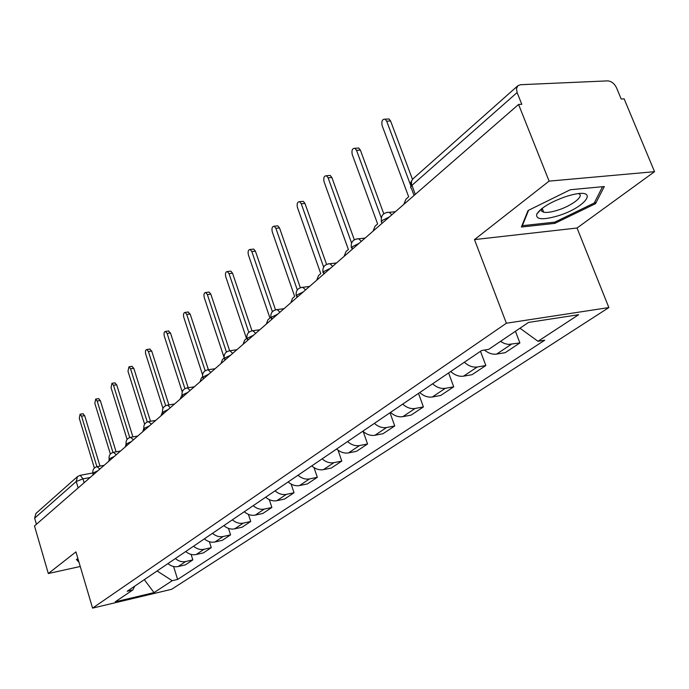 <?xml version="1.0" encoding="UTF-8"?>
<svg xmlns="http://www.w3.org/2000/svg" width="689" height="689" viewBox="0 0 689 689"><rect width="100%" height="100%" fill="white"/><g stroke="black" fill="none" stroke-linecap="round" stroke-linejoin="round"><path stroke-width="1.03" d="M654.55 171.682L549.107 181.121L518.567 104.452L34.493 525.957L48.316 573.532L75.928 551.898L92.576 608.12L171.621 589.302L608.861 307.57L577.038 228.016L654.55 171.682L624.139 98.863L621.202 99.018L616.534 87.822C614.364 83.472 611.401 81.164 607.638 80.88L520.531 84.713L517.921 85.677L516.483 88.571L517.112 92.55L411.574 185.66L410.61 187.632L411.419 188.373L414.063 195.443M549.107 181.121L474.48 239.6L506.381 323.227L92.576 608.12M518.567 104.452L521.797 104.289L517.112 92.55M48.316 573.532L80.243 566.479M36.431 524.269L34.648 518.162L35.906 513.469L77.495 476.564L76.229 481.482L34.648 518.162M167.918 563.611C171.105 566.28 174.532 567.254 178.184 566.53L185.272 564.902L192.834 559.89L185.703 561.518C182.025 562.241 178.58 561.259 175.359 558.555M191.111 554.412L192.834 559.89M185.729 551.51C188.984 554.249 192.472 555.248 196.176 554.524L203.376 552.897L211.273 547.66L204.039 549.288C200.301 550.011 196.796 548.987 193.506 546.222M209.378 541.709L211.273 547.66M204.357 538.858C207.682 541.657 211.222 542.699 214.985 541.976L222.289 540.348L230.557 534.871L223.202 536.498C219.412 537.222 215.846 536.163 212.488 533.329M228.464 528.385L230.557 534.871M223.847 525.621C227.241 528.489 230.849 529.565 234.665 528.851L242.08 527.223L250.727 521.487L243.269 523.115C239.427 523.829 235.784 522.736 232.365 519.833M248.41 514.382L250.727 521.487M244.259 511.755C247.721 514.7 251.399 515.811 255.283 515.096L262.802 513.477L271.871 507.466L264.3 509.085C260.39 509.8 256.687 508.663 253.19 505.683M269.278 499.628L271.871 507.466M265.67 497.208C269.21 500.231 272.947 501.394 276.892 500.679L284.531 499.069L294.039 492.756L286.357 494.366C282.387 495.072 278.614 493.901 275.04 490.844M291.128 484.066L294.039 492.756M288.14 481.947C291.766 485.047 295.572 486.253 299.577 485.547L307.328 483.936L317.319 477.313L309.516 478.915C305.494 479.613 301.653 478.39 297.993 475.255M314.02 467.607L317.319 477.313M311.764 465.893C315.476 469.088 319.36 470.337 323.417 469.64L331.288 468.046L341.796 461.07L333.881 462.663C329.79 463.352 325.871 462.086 322.133 458.857M338.023 450.141L341.796 461.07M336.637 449.004C340.426 452.285 344.388 453.586 348.513 452.906L356.497 451.321L367.564 443.983L359.529 445.55C355.369 446.231 351.381 444.913 347.549 441.589M363.198 431.521L367.564 443.983M362.836 431.202C366.72 434.578 370.76 435.93 374.954 435.267L383.058 433.7L394.728 425.966L386.572 427.516C382.352 428.179 378.278 426.801 374.36 423.382M390.026 412.737L394.728 425.966M390.499 412.41C394.478 415.898 398.595 417.31 402.85 416.656L411.083 415.114L423.408 406.941L415.123 408.465C410.833 409.111 406.682 407.673 402.669 404.15M418.499 393.393L423.408 406.941M419.73 392.558C423.813 396.141 428.007 397.622 432.33 396.985L440.693 395.477L453.724 386.83L445.318 388.32C440.969 388.949 436.731 387.442 432.606 383.807M448.608 372.938L453.724 386.83M450.684 371.535C454.861 375.238 459.15 376.78 463.533 376.168L472.017 374.695L485.831 365.532L477.296 366.987C472.878 367.59 468.554 366.014 464.326 362.259M480.483 351.287L485.831 365.532M484.427 350.055C488.484 353.311 492.557 354.654 496.623 354.094L505.226 352.665L519.885 342.941L508.249 344.431L504.339 343.475L500.472 341.399M515.432 331.288L519.885 342.941M157.092 570.966L172.207 580.706L154.026 592.609L115.244 601.824L132.805 589.956L134.743 586.141M172.207 580.706L177.624 579.44L544.723 340.202L537.997 341.296L578.622 314.709L528.541 322.418L488.708 349.349L481.628 350.512L127.189 591.274L132.805 589.956M608.861 307.57L506.381 323.227M77.952 558.745L76.367 559.451L79.037 562.405M577.038 228.016L474.48 239.6M570.259 189.751L528.032 210.55L521.384 227.034L554.834 223.365L595.554 203.643L604.313 186.538L570.259 189.751M173.611 566.539L177.624 579.44M537.997 341.296L519.98 328.214M154.026 592.609L144.302 579.647M594.831 201.86L595.554 203.643M554.369 222.194L554.834 223.365M82.913 413.762L84.652 415.656L100 466.091M96.899 466.66L81.552 416.165L80.062 414.218L79.304 418.335L94.384 468.029M93.032 473.782L92.912 475.091M98.518 398.647L100.318 400.559L116.105 451.82M112.953 452.406L97.175 401.058L95.65 399.103L94.832 403.332L110.378 454.017M109.146 459.132L108.81 461.242M114.813 382.869L116.691 384.798L132.917 436.904M129.73 437.524L113.496 385.289L111.937 383.308L111.041 387.657L127.103 439.41M126.061 443.966L125.424 446.782M78.425 560.355L77.263 559.055M557.616 215.95C586.503 207.38 600.274 187.287 570.888 195.108L566.599 196.331C550.933 201.782 540.986 207.708 536.765 214.081C535.586 219.593 542.536 220.213 557.616 215.95M541.606 208.758L541.511 211.006L543.707 212.229C546.808 212.789 551.364 212.143 557.349 210.3C571.792 205.959 585.133 195.624 578.51 193.669M602.556 186.702L594.237 203.014L554.774 222.151L522.357 225.682L528.584 210.274M522.15 225.148L522.357 225.682M131.857 366.367L133.804 368.314L150.503 421.28M147.282 421.961L130.557 368.796L128.972 366.789L127.99 371.268L144.612 424.191M143.812 428.282L142.795 431.65M149.685 349.099L151.709 351.063L168.908 404.925M165.661 405.675L148.411 351.528L146.8 349.512C145.491 349.857 145.129 351.399 145.732 354.12L162.966 408.336M162.449 411.988L160.985 415.82M168.366 331.021L170.476 332.985L188.192 387.761M184.936 388.63L167.126 333.442L165.481 331.409C164.085 331.745 163.698 333.33 164.309 336.163L182.24 391.834M181.991 394.9L180.036 399.232M187.951 312.048L190.155 314.029L208.414 369.743M205.167 370.76L186.745 314.468L185.083 312.418C183.584 312.746 183.162 314.382 183.791 317.328L202.532 374.713M202.523 376.961L201.386 377.951L200.025 381.827M208.517 292.136L209.137 292.067L210.817 294.125L229.644 350.735M226.423 352.019L207.355 294.548L205.667 292.489C204.065 292.791 203.6 294.479 204.254 297.545L224.011 357.212M224.106 358.099L222.452 359.537L221.014 363.551M230.135 271.208L230.841 271.121L232.546 273.197L251.976 330.78M248.807 332.331L229.024 273.602L227.327 271.526C225.604 271.81 225.079 273.55 225.759 276.763L246.516 338.514L244.612 340.177L243.088 344.328M252.889 249.177L253.707 249.091L255.412 251.166L275.505 309.792M272.396 311.652L251.829 251.554L250.124 249.47C248.273 249.719 247.696 251.519 248.393 254.878L269.95 318.034L267.943 319.782L266.324 324.088M276.857 225.958L277.813 225.863L279.527 227.947L300.326 287.675M297.295 289.914L275.884 228.309L274.17 226.216C272.172 226.423 271.535 228.283 272.25 231.814L294.659 296.434L292.549 298.277L290.827 302.755M302.161 201.455L303.272 201.352L304.969 203.427L326.552 264.361M323.641 267.048L301.265 203.763L299.569 201.679C297.407 201.825 296.692 203.755 297.433 207.467L320.764 273.619L318.533 275.574L316.699 280.225M328.903 175.549L330.203 175.445L331.874 177.512L354.318 239.755M351.571 243.002L328.11 177.814L326.44 175.747C324.088 175.816 323.287 177.805 324.054 181.732L348.376 249.496L346.016 251.554L344.061 256.403M357.212 148.135L358.736 148.032L360.364 150.073L383.764 213.762M381.267 217.784L356.532 150.34L354.904 148.29C352.346 148.256 351.459 150.323 352.234 154.491L377.624 223.925L375.117 226.121L373.042 231.168M387.218 119.068L389.018 118.964L390.585 120.963L412.444 179.321M410.411 184.652L386.684 121.186L385.125 119.18C382.326 119.025 381.327 121.161 382.128 125.596L408.672 196.796L406.01 199.121L403.78 204.4M389.466 216.871L382.455 220.351L381.275 221.987L382.085 223.296M359.047 243.355L352.312 246.679L351.984 249.504M330.393 268.305L323.899 271.492L323.623 274.205M303.332 291.869L297.071 294.909L296.838 297.519M277.753 314.141L271.707 317.061L271.509 319.575M253.526 335.233L247.687 338.041L247.523 340.461M230.557 355.24L224.907 357.935L224.778 360.269M208.741 374.23L203.272 376.831L203.16 379.088M188.002 392.291L182.697 394.806L182.611 396.985M168.254 409.49L163.104 411.91L163.043 414.02M149.427 425.88L144.432 428.213L144.397 430.263M131.47 441.52L126.612 443.776L126.595 445.766M114.305 456.462L109.585 458.65L109.585 460.571M97.898 470.751L93.308 472.869L93.316 474.738M90.13 477.511L82.973 478.855L76.229 481.482L78.158 487.933M84.136 482.731L82.973 478.855L80.225 475.315L77.495 476.564M477.296 366.987L463.533 376.168M445.318 388.32L432.33 396.985M415.123 408.465L402.85 416.656M386.572 427.516L374.954 435.267M359.529 445.55L348.513 452.906M333.881 462.663L323.417 469.64M309.516 478.915L299.577 485.547M286.357 494.366L276.892 500.679M264.3 509.085L255.283 515.096M243.269 523.115L234.665 528.851M223.202 536.498L214.985 541.976M204.039 549.288L196.176 554.524M185.703 561.518L178.184 566.53M511.229 344.345L496.623 354.094M99.819 469.071L97.037 466.634M116.26 454.757L113.366 452.303M133.451 439.797L130.445 437.326M151.442 424.123L148.316 421.642M170.295 407.707L167.651 405.132L167.048 405.218M190.078 390.482L187.382 387.89L186.693 387.985M210.851 372.396L208.112 369.786L207.329 369.881M232.701 353.371L229.928 350.753L229.024 350.856M255.705 333.338L252.906 330.711L251.864 330.823M279.967 312.212L277.159 309.594L275.944 309.697M305.58 289.905L302.781 287.296L301.369 287.399M332.675 266.316L329.902 263.723L328.248 263.818M361.372 241.331L358.659 238.773L356.721 238.842M391.826 214.813L389.216 212.324L386.925 212.35M415.26 194.41L411.445 183.739L411.514 181.19L412.892 178.899L410.678 182.456L410.739 186.745M79.907 475.367L92.808 472.973M81.552 416.165L84.652 415.656M97.175 401.058L100.318 400.559M113.496 385.289L116.691 384.798M130.557 368.796L133.804 368.314M148.411 351.528L151.709 351.063M167.126 333.442L170.476 332.985M186.745 314.468L190.155 314.029M207.355 294.548L210.817 294.125M229.024 273.602L232.546 273.197M251.829 251.554L255.412 251.166M275.884 228.309L279.527 227.947M301.265 203.763L304.969 203.427M328.11 177.814L331.874 177.512M356.532 150.34L360.364 150.073M386.684 121.186L390.585 120.963M104.117 465.333L97.39 466.574C93.859 467.504 92.369 469.777 92.912 473.395M120.558 451.019L113.771 452.242C110.137 453.173 108.604 455.489 109.163 459.21M137.74 436.059L130.901 437.248C127.164 438.178 125.579 440.547 126.156 444.379M155.723 420.393L148.841 421.565C144.983 422.478 143.355 424.906 143.949 428.851M174.567 403.987L167.651 405.132C163.663 406.028 161.975 408.517 162.587 412.582M194.324 386.787L187.382 387.89C183.257 388.768 181.508 391.309 182.137 395.52M215.071 368.718L208.112 369.786C203.841 370.63 202.023 373.24 202.669 377.598M236.878 349.728L229.928 350.753C225.484 351.562 223.598 354.232 224.261 358.754M259.831 329.747L252.906 330.711C248.281 331.469 246.309 334.208 246.989 338.919M284.023 308.681L277.159 309.594C272.327 310.283 270.26 313.09 270.949 317.999M309.559 286.452L302.781 287.296C297.717 287.907 295.547 290.775 296.253 295.917M336.533 262.957L329.902 263.723C324.579 264.223 322.288 267.168 323.012 272.568M365.092 238.084L358.659 238.773C353.052 239.135 350.606 242.149 351.347 247.833M395.374 211.73L389.216 212.324C383.265 212.496 380.664 215.588 381.405 221.6M412.892 178.899L517.921 85.677M80.062 414.218L83.154 413.719M95.65 399.103L98.794 398.604M111.937 383.308L115.132 382.817M542.157 208.328L543.707 212.229M541.58 208.819L536.765 214.081M128.972 366.789L132.219 366.315M146.8 349.512L150.099 349.047M165.481 331.409L168.831 330.953M185.083 312.418L188.485 311.979M205.667 292.489L209.137 292.067M227.327 271.526L230.841 271.121M250.124 249.47L253.707 249.091M274.17 226.216L277.813 225.863M299.569 201.679L303.272 201.352M326.44 175.747L330.203 175.445M354.904 148.29L358.736 148.032M385.125 119.18L389.018 118.964"/></g></svg>
